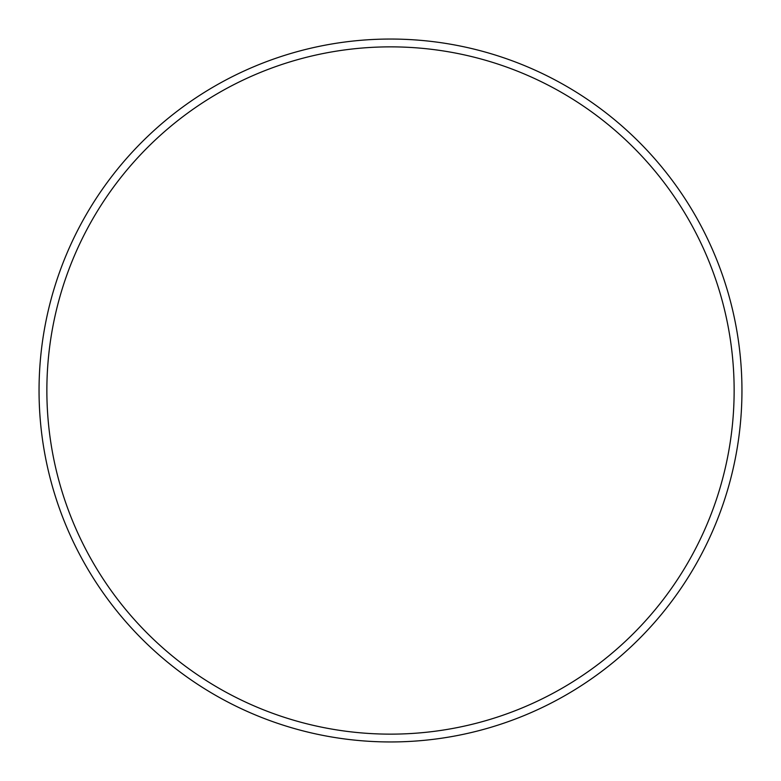 <?xml version="1.0" encoding="UTF-8"?>
<svg xmlns="http://www.w3.org/2000/svg" width="781" height="781" viewBox="0 0 781 781"><rect width="100%" height="100%" fill="white"/><g stroke="black" fill="none" stroke-linecap="round" stroke-linejoin="round"><path stroke-width="1.17" d="M741.95 390.5A351.45 351.45 0 0 1 214.775 694.865A351.45 351.45 0 0 1 214.775 86.135A351.45 351.45 0 0 1 741.95 390.5A351.45 351.45 0 0 1 214.775 694.865A351.45 351.45 0 0 1 214.775 86.135A351.45 351.45 0 0 1 741.95 390.5M734.14 390.5A343.64 343.64 0 0 0 218.68 92.9A343.64 343.64 0 0 0 218.68 688.1A343.64 343.64 0 0 0 734.14 390.5"/></g></svg>
